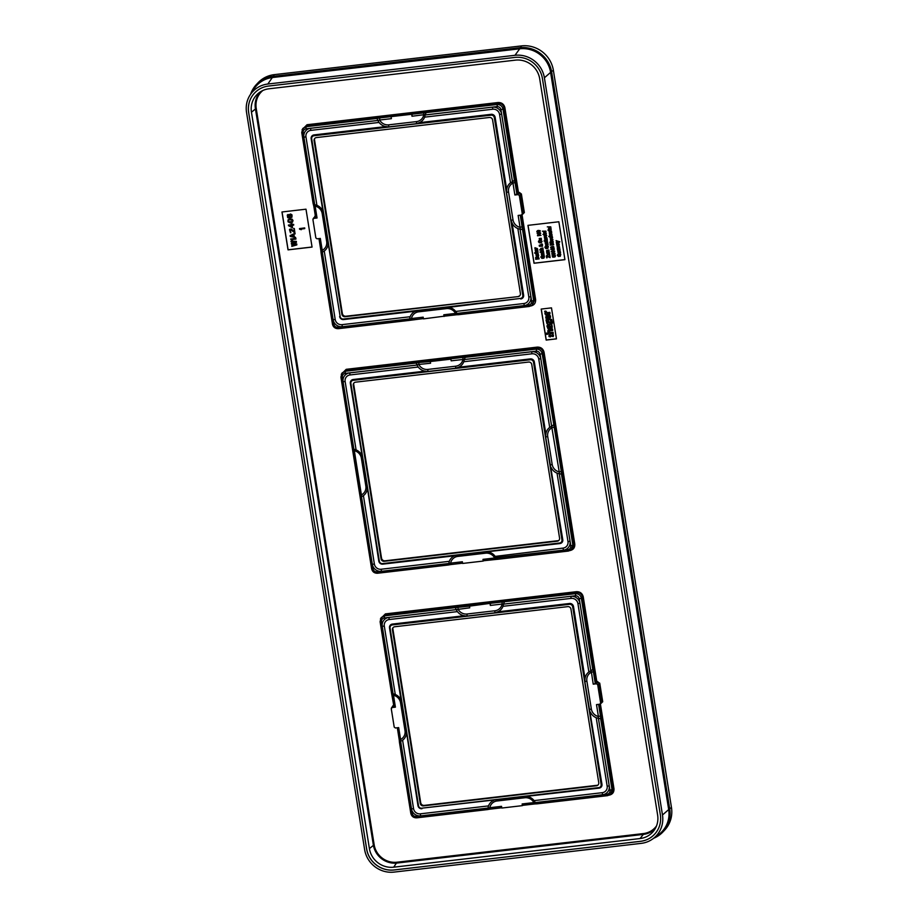 <?xml version="1.0" encoding="UTF-8"?>
<svg xmlns="http://www.w3.org/2000/svg" width="918" height="918" viewBox="0 0 918 918"><rect width="100%" height="100%" fill="white"/><g stroke="black" fill="none" stroke-linecap="round" stroke-linejoin="round"><path stroke-width="1.38" d="M246.54 112.409A26.197 25.061 43.3 0 1 250.155 94.91A26.197 25.061 43.3 0 1 267.815 84.031L514.975 55.298A26.197 25.061 43.3 0 1 544.397 77.789L662.475 814.989A26.197 25.061 43.3 0 1 652.928 838.788A26.197 25.061 43.3 0 1 641.2 843.367L394.04 872.1A26.197 25.061 43.3 0 1 364.63 849.609L246.54 112.409M248.663 112.581L366.615 848.966A24.488 23.42 43.3 0 0 394.109 869.989L640.466 841.347A24.488 23.42 43.3 0 0 654.477 834.382A24.488 23.42 43.3 0 0 660.352 814.828L542.4 78.432A24.488 23.42 -136.7 0 0 514.906 57.421L268.549 86.051A24.488 23.42 -136.7 0 0 254.55 93.028A24.488 23.42 -136.7 0 0 248.663 112.581L366.661 848.932A24.488 23.42 43.3 0 0 394.143 869.954L640.5 841.313A24.488 23.42 43.3 0 0 654.488 834.359M250.155 94.91L254.022 88.931A27.494 26.312 43.3 0 1 272.566 77.514L519.726 48.792A27.494 26.312 43.3 0 1 550.605 72.396L668.683 809.596A27.494 26.312 43.3 0 1 658.676 834.577L652.928 838.788M392.95 627.763A3.179 3.041 -136.7 0 0 392.893 629.037L420.696 802.653A3.179 3.041 -136.7 0 0 424.265 805.384L597.274 785.28A3.179 3.041 -136.7 0 0 597.882 785.142M598.754 782.698L570.939 609.07A2.834 2.72 -136.7 0 0 567.76 606.637L394.74 626.753A2.834 2.72 -136.7 0 0 392.434 629.828L420.249 803.445A2.834 2.72 -136.7 0 0 423.439 805.878L596.448 785.774A2.834 2.72 -136.7 0 0 598.754 782.698M421.706 808.184L598.834 787.598A2.834 2.72 -136.7 0 0 601.141 784.523L572.671 606.764A2.834 2.72 -136.7 0 0 569.481 604.331L392.353 624.917A2.834 2.72 -136.7 0 0 390.047 627.992L418.516 805.752A2.834 2.72 -136.7 0 0 421.706 808.184L599.087 788.137A3.546 3.397 -136.7 0 0 601.967 784.293L584.846 681.649L585.041 678.62A10.523 10.075 43.3 0 1 588.874 671.987L577.915 603.574A6.036 5.772 -136.7 0 0 571.145 598.387L502.961 606.316A10.523 10.075 43.3 0 1 497.682 611.847L494.825 612.834L467.021 616.058L464.221 615.737A10.523 10.075 43.3 0 1 457.394 611.617L389.209 619.535A6.036 5.772 -136.7 0 0 384.309 626.076L395.268 694.49A10.523 10.075 43.3 0 1 401.051 700.009L401.327 700.618M526.358 796.342L527.253 796.491A10.523 10.075 43.3 0 1 534.081 800.611L534.379 800.978M501.779 807.737L490.384 809.091L489.822 807.702L487.951 808.471L487.676 809.561L416.726 817.835L416.175 816.446C414.064 816.492 412.733 815.471 412.193 813.405L400.65 741.354A10.523 10.075 43.3 0 1 400.65 741.354L411.494 808.896L413.559 808.655A6.036 5.772 -136.7 0 0 420.329 813.83L488.514 805.901A10.523 10.075 43.3 0 1 493.792 800.381M411.494 808.896A8.159 7.803 43.3 0 0 420.662 815.895L487.963 808.07A10.523 10.075 43.3 0 0 487.963 808.104L487.951 808.471M487.963 808.07L488.514 805.901M490.453 809.056L487.676 809.561M524.316 796.388L524.832 797.765A8.905 8.514 -136.7 0 1 533.874 802.584L536.835 803.847L534.425 803.973L533.874 802.584L522.147 803.95L522.422 805.637L522.147 803.95M524.832 797.765L497.028 801.001A8.905 8.514 -136.7 0 0 489.822 807.702L501.549 806.337L501.825 808.035L522.422 805.637M522.709 805.338L607.578 795.631M535.458 802.952L535.297 802.596A10.523 10.075 43.3 0 0 535.286 802.573L602.598 794.747L602.265 792.682A6.036 5.772 -136.7 0 0 607.165 786.152L596.207 717.727A10.523 10.075 43.3 0 1 590.423 712.207M602.265 792.682L534.081 800.611L535.137 802.217M585.041 678.62L573.498 606.534A3.546 3.397 -136.7 0 0 569.516 603.493L497.682 611.847M464.221 615.737L392.388 624.079A3.546 3.397 -136.7 0 0 389.507 627.923L406.433 733.597A10.523 10.075 43.3 0 1 402.6 740.229L413.559 808.655M406.548 732.61L417.977 805.683A3.546 3.397 -136.7 0 0 421.959 808.724M457.394 611.617L456.189 609.644A10.523 10.075 43.3 0 1 456.177 609.621L469.752 607.819L469.477 606.132L490.419 603.333L490.35 605.432L490.074 603.734M456.189 609.644L388.876 617.47L389.209 619.535M392.135 695.11L393.501 695.282L393.042 693.859A10.523 10.075 43.3 0 1 393.076 693.859L382.255 626.317A8.159 7.803 43.3 0 1 388.876 617.47M588.874 671.987L590.802 670.874A10.523 10.075 43.3 0 1 590.825 670.863L592.741 669.383L593.384 671.724L591.318 672.286A8.905 8.514 -136.7 0 0 586.889 681.099L584.846 681.649M590.802 670.874L579.981 603.333L577.915 603.574M490.419 603.333L502.146 601.979L502.077 604.067L503.512 604.113A10.523 10.075 43.3 0 1 503.512 604.147L570.812 596.321A8.159 7.803 43.3 0 1 579.981 603.333M598.616 704.37L600.464 715.914L598.398 716.488L598.433 718.369A10.523 10.075 43.3 0 1 598.398 718.358L609.219 785.911A8.159 7.803 43.3 0 1 602.598 794.747M598.398 718.358L596.207 717.727M598.823 718.404L600.647 718.714L612.042 789.847L610.47 794.38L607.647 795.642L607.096 794.254L535.297 802.596M600.464 715.914L600.647 718.714M600.613 703.739L602.713 701.731L599.741 683.153L596.838 681.741L595.277 683.566L593.223 684.162L596.505 683.784L597.721 682.476L596.126 682.659L582.425 597.09C581.622 593.992 579.637 592.477 576.447 592.523L385.353 614.739L381.131 617.711L384.447 615.875L384.378 617.963L456.177 609.621M591.192 670.725L593.223 684.162M395.394 727.985L398.676 727.607L400.581 739.483A8.905 8.514 -136.7 0 0 405.01 730.671L400.546 702.763A8.905 8.514 -136.7 0 0 393.501 695.282L395.406 707.158L392.124 707.537L391.263 708.696L394.201 727.079L395.394 727.985M393.73 705.345L391.263 708.696M586.889 681.099L591.353 709.006A8.905 8.514 -136.7 0 0 598.398 716.488L596.493 704.611L599.775 704.232L600.636 703.085L597.698 684.69L596.505 683.784M599.775 704.232L601.887 701.96L598.915 683.382L597.744 681.638M395.406 707.158L394.029 706.963L392.147 695.247M392.663 693.801L391.516 692.998L394.029 706.963M399.422 742.1L399.215 739.311L400.581 739.483L399.422 742.1L400.305 741.48L399.422 742.1L410.794 813.314L412.193 813.405M393.856 706.171L392.284 707.399M393.179 705.414L391.929 707.319M296.709 244.039L296.847 244.899L291.832 246.357L291.729 245.714L295.573 244.613L291.488 244.211L291.35 243.35L295.16 242.031L291.109 241.836L291.006 241.193L296.296 241.457L296.434 242.318L292.406 243.66L296.778 243.97L296.847 244.899M295.814 238.439L295.917 239.093L291.649 239.587L292.509 240.137L291.637 240.241L290.662 239.036L295.883 238.37L295.917 239.093M290.111 235.593L294.988 233.275L293.84 234.503L294.185 236.66L295.676 237.578L290.249 236.454L290.111 235.593L295.057 233.195L295.091 233.918M290.616 235.972L293.737 236.603L293.427 234.664L290.616 235.972M294.299 232.472L290.604 229.615L289.927 230.246L290.432 232.713L289.491 229.638L290.96 229.03L294.162 231.611L294.23 228.536L294.299 232.472M288.527 225.69L288.424 225.048L291.385 224.703L291.213 223.625L292.039 224.623L293.576 224.451L293.68 225.094L292.142 225.266L292.555 227.859L288.527 225.69M291.775 227.182L291.488 225.346L289.399 225.587L291.775 227.182M290.191 222.867L288.011 221.8L288.045 219.93L289.572 218.989L291.947 219.15L292.704 221.812L290.191 222.867M290.214 222.317L292.211 221.536L292.211 220.113L289.124 219.7L288.378 220.561L288.814 221.927L292.222 221.513M289.399 214.41L291.534 214.491L291.958 217.176L289.549 218.117L287.69 217.669L287.277 215.087L287.977 214.571L288.08 217.302L289.675 217.555L288.872 215.34L290.524 213.986L292.016 214.915L291.958 217.176M289.79 214.801L289.663 216.786L290.536 217.348L291.637 216.556L290.432 214.617L289.572 216.396L290.26 217.199L291.488 216.877M304.627 227.985L304.73 228.628L300.461 229.133L301.334 229.684L299.578 229.236L299.475 228.582L304.696 227.916L304.73 228.628M609.07 795.172C612.547 794.426 614.176 792.245 613.958 788.631L600.395 703.922M596.838 681.741L583.251 596.872C582.345 593.361 580.084 591.628 576.47 591.685L385.388 613.901L380.442 618.87M569.883 550.582C573.371 549.836 575.001 547.656 574.783 544.053L544.064 352.282C543.169 348.771 540.909 347.05 537.294 347.107L346.201 369.323L341.266 374.28M522.262 214.56L524.362 212.563L523.535 212.792L520.563 194.214L519.359 193.296L517.775 193.48L514.872 194.995L518.142 194.616L519.347 195.523L522.285 213.905L521.424 215.064L522.675 213.951M524.362 212.563L521.39 193.985L519.393 192.459L518.142 194.616M519.393 192.459L518.486 192.573L504.889 107.693C503.993 104.193 501.733 102.46 498.118 102.518L307.025 124.733L302.091 129.69M315.379 216.178L313.577 218.151M530.707 305.992C534.196 305.246 535.825 303.078 535.607 299.463L522.044 214.755M527.953 225.358L534.024 263.248L564.926 259.656L558.855 221.766L527.953 225.358M541.195 309.068L546.164 340.073L556.457 338.868L551.489 307.874L541.195 309.068M281.964 211.978L288.034 249.868L312.063 247.08L305.992 209.189L281.964 211.978M400.305 741.48L402.6 740.229M394.729 694.272L393.547 693.928M391.516 692.998L380.098 621.715L381.131 617.711L380.098 621.715L381.498 621.807C381.36 619.696 382.324 618.411 384.378 617.963M456.039 609.254L455.328 607.636L469.477 606.132M502.146 601.979L575.379 593.682C578.547 593.625 580.532 595.139 581.346 598.249L583.251 596.872M458.105 607.096L458.025 609.185A8.905 8.514 -136.7 0 0 467.067 614.004L494.871 610.768A8.905 8.514 -136.7 0 0 502.077 604.067L490.35 605.432M503.512 604.147L502.961 606.316M503.546 603.734L504.498 601.921M599.741 683.153L597.698 684.69M602.713 701.731L601.026 703.119M536.651 803.893L607.647 795.642L611.572 793.393L613.132 788.86L599.58 704.255M544.064 352.282L543.249 352.512C542.446 349.414 540.461 347.888 537.271 347.945L346.178 370.161L341.955 373.121L345.271 371.285L346.201 369.323M418.218 367.028L350.033 374.957A6.036 5.772 -136.7 0 0 345.134 381.486L356.092 449.912A10.523 10.075 43.3 0 1 361.876 455.431L367.257 489.007A10.523 10.075 43.3 0 1 363.425 495.651L374.383 564.065A6.036 5.772 -136.7 0 0 381.154 569.24L449.338 561.323A10.523 10.075 43.3 0 1 454.617 555.792L488.078 551.902A10.523 10.075 43.3 0 1 494.905 556.021L496.11 557.983A10.523 10.075 43.3 0 1 496.122 558.018L567.921 549.675L568.471 551.052L572.396 548.803L573.957 544.271L543.249 352.512L542.171 353.659L554.208 427.134L552.143 427.708A8.905 8.514 -136.7 0 0 547.713 436.52L545.671 437.06L545.866 434.042A10.523 10.075 43.3 0 1 549.698 427.409L538.74 358.984A6.036 5.772 -136.7 0 0 531.97 353.809L463.785 361.726A10.523 10.075 43.3 0 1 458.507 367.257L455.649 368.244L427.845 371.48L425.045 371.147A10.523 10.075 43.3 0 1 418.218 367.028L417.013 365.066A10.523 10.075 43.3 0 1 417.001 365.031L416.152 363.046L418.929 362.507L418.849 364.595A8.905 8.514 -136.7 0 0 427.891 369.415L455.695 366.19A8.905 8.514 -136.7 0 0 462.901 359.477L464.37 359.145L465.323 357.331L536.192 349.092C539.371 349.035 541.356 350.561 542.171 353.659L540.105 354.233L551.649 426.273A10.523 10.075 43.3 0 0 551.626 426.285L540.805 358.743L538.74 358.984M462.603 563.159L451.208 564.513L450.646 563.124L462.374 561.759L462.649 563.445L483.247 561.059L482.971 559.36L483.247 561.059M495.181 559.372L483.534 560.749L497.659 559.269L495.25 559.383L494.699 557.995L482.971 559.36M451.277 564.478L448.5 564.983L448.787 563.514A10.523 10.075 43.3 0 1 448.787 563.491L449.338 561.323M450.899 359.156L451.174 360.843L450.899 359.156L430.301 361.543L430.576 363.241L416.864 364.664M451.243 358.754L462.97 357.389L462.901 359.477L451.174 360.843M418.929 362.507L430.301 361.543M462.97 357.389L465.323 357.331M545.866 434.042L534.322 361.956A3.546 3.397 -136.7 0 0 530.34 358.904L458.507 367.257M425.045 371.147L353.212 379.501A3.546 3.397 -136.7 0 0 350.332 383.345L362.151 456.039M487.183 551.764L559.911 543.548A3.546 3.397 -136.7 0 0 562.791 539.704L545.671 437.06M495.204 556.388L563.09 548.092A6.036 5.772 -136.7 0 0 567.99 541.563L557.031 473.137A10.523 10.075 43.3 0 1 551.248 467.629M367.372 488.02L378.801 561.093A3.546 3.397 -136.7 0 0 382.783 564.145L454.617 555.792M417.013 365.066L349.701 372.892L350.033 374.957M352.96 450.531L354.325 450.704L353.866 449.269A10.523 10.075 43.3 0 1 353.889 449.269L343.08 381.727A8.159 7.803 43.3 0 1 349.701 372.892M363.425 495.651L361.497 496.764A10.523 10.075 43.3 0 1 361.474 496.776L360.246 497.522L360.028 494.733L361.405 494.894L354.325 450.704A8.905 8.514 -136.7 0 1 361.371 458.174L362.736 458.231M361.497 496.764L372.318 564.306L374.383 564.065M448.787 563.491L381.486 571.317A8.159 7.803 43.3 0 1 372.318 564.306M464.37 359.145L464.336 359.535A10.523 10.075 43.3 0 1 464.336 359.558L531.637 351.743A8.159 7.803 43.3 0 1 540.805 358.743M495.961 557.639L563.423 550.169A8.159 7.803 43.3 0 0 570.044 541.322L559.223 473.78A10.523 10.075 43.3 0 1 559.223 473.78L561.472 474.136L561.288 471.336L559.223 471.898L559.647 473.814M551.649 426.273L559.223 471.898A8.905 8.514 -136.7 0 1 552.177 464.428L550.146 464.967M549.698 427.409L551.626 426.285M552.016 426.147L553.565 424.793M567.921 549.675C569.963 549.228 570.927 547.943 570.801 545.831L559.257 473.78L557.031 473.137M497.476 559.314L568.471 551.052L571.294 549.79L572.866 545.258L574.783 544.053M568.403 551.041L497.659 559.269L496.122 558.018M496.282 558.362L494.699 557.995A8.905 8.514 -136.7 0 0 485.656 553.187L457.841 556.411A8.905 8.514 -136.7 0 0 450.646 563.124L448.776 563.893L448.5 564.983L448.776 563.893M360.246 497.522L361.13 496.89L360.246 497.522L371.618 568.724L340.922 377.126L341.955 373.121L340.922 377.126L342.322 377.229C342.184 375.106 343.148 373.833 345.202 373.385L417.001 365.031M353.487 449.223L352.351 448.179L340.98 377.195M355.553 449.682L354.371 449.35M361.13 496.89L361.405 494.894A8.905 8.514 -136.7 0 0 365.834 486.081L367.211 486.138M350.871 383.414L379.341 561.162A2.834 2.72 -136.7 0 0 382.531 563.606L559.659 543.008A2.834 2.72 -136.7 0 0 561.965 539.945L533.496 362.185A2.834 2.72 -136.7 0 0 530.306 359.753L353.178 380.339A2.834 2.72 -136.7 0 0 350.871 383.414L350.332 383.345M464.336 359.558L463.785 361.726M528.584 362.059L355.564 382.163A2.834 2.72 -136.7 0 0 353.258 385.239L381.073 558.855A2.834 2.72 -136.7 0 0 384.263 561.3L557.272 541.184A2.834 2.72 -136.7 0 0 559.578 538.109L531.763 364.492A2.834 2.72 -136.7 0 0 528.584 362.059M353.774 383.173A3.179 3.041 -136.7 0 0 353.717 384.458L381.521 558.075A3.179 3.041 -136.7 0 0 385.09 560.806L558.098 540.691A3.179 3.041 -136.7 0 0 558.706 540.564M520.265 215.202L533.691 300.679L532.119 305.212L534.781 299.693L521.229 215.087M444.392 316.159L423.473 318.867L423.198 317.169L411.471 318.535L409.6 319.303L409.325 320.393L338.375 328.667L337.824 327.278C335.701 327.324 334.381 326.303 333.831 324.238L322.298 252.186A10.523 10.075 -136.7 0 0 322.321 252.175L324.249 251.062A10.523 10.075 -136.7 0 0 328.082 244.429L322.7 210.842A10.523 10.075 -136.7 0 0 316.917 205.322L305.958 136.908A6.036 5.772 43.3 0 1 310.858 130.367L379.042 122.45A10.523 10.075 -136.7 0 0 385.858 126.569L314.036 134.912L314.002 135.749L491.13 115.163A2.834 2.72 43.3 0 1 494.32 117.596L522.79 295.355A2.834 2.72 43.3 0 1 520.483 298.43L343.355 319.016A2.834 2.72 43.3 0 1 340.165 316.584L311.695 138.825A2.834 2.72 43.3 0 1 314.002 135.749M423.428 318.569L409.325 320.393L409.6 319.303L409.325 320.393M412.102 319.889L411.471 318.535A8.905 8.514 43.3 0 1 418.665 311.833L446.481 308.597A8.905 8.514 43.3 0 1 455.523 313.417L458.484 314.679L456.074 314.805L455.523 313.417L443.796 314.782L444.071 316.469M322.298 252.186L321.07 252.932L321.954 252.301L321.07 252.932L320.852 250.144L322.229 250.316L320.325 238.439L317.043 238.818L315.849 237.911L312.912 219.517L313.772 218.369L312.912 219.517M321.954 252.301L322.229 250.316A8.905 8.514 43.3 0 0 326.659 241.503L328.036 241.549M328.196 243.442L340.165 316.584M313.772 205.942L315.643 217.864L317.043 217.991L313.772 218.369L314.794 217.084L313.933 218.232M522.112 226.746L520.047 227.32L518.142 215.443L521.424 215.064M314.828 216.246L314.794 217.084L315.505 216.992M313.176 203.601L313.749 206.022L315.149 206.114L313.176 203.601L301.804 132.605M315.195 204.76L314.713 204.691A10.523 10.075 -136.7 0 0 314.69 204.68L314.312 204.634M377.688 120.086L376.977 118.468L379.754 117.929L379.673 120.017L377.814 120.453A10.523 10.075 -136.7 0 0 377.837 120.476L310.525 128.302A8.159 7.803 -136.7 0 0 303.904 137.149L314.713 204.691L316.377 205.104M314.036 134.912A3.546 3.397 43.3 0 0 311.156 138.756L322.975 211.45M313.164 203.83L301.747 132.548L302.779 128.531L306.096 126.707L306.027 128.795L377.814 120.453M376.977 118.468L306.096 126.707L307.002 125.571L302.779 128.531L301.747 132.548L303.147 132.64C303.009 130.528 303.973 129.243 306.027 128.795M379.754 117.929L497.017 104.514C500.184 104.457 502.18 105.972 502.995 109.081L500.93 109.644L512.474 181.695A10.523 10.075 -136.7 0 0 512.451 181.707L501.63 114.165A8.159 7.803 -136.7 0 0 492.461 107.154L492.794 109.219A6.036 5.772 43.3 0 1 499.564 114.394L510.523 182.82A10.523 10.075 -136.7 0 0 506.69 189.452L495.146 117.366L494.32 117.596M412.067 114.165L411.998 116.253L425.195 114.555L426.147 112.753M411.723 114.566L411.998 116.253M423.795 112.811L423.726 114.899A8.905 8.514 43.3 0 1 416.52 121.601L416.474 123.655L388.67 126.891L385.858 126.569M416.474 123.655L419.331 122.668A10.523 10.075 -136.7 0 0 424.609 117.148L425.149 114.98A10.523 10.075 -136.7 0 0 425.16 114.945L425.195 114.555M514.39 180.203L515.032 182.556L512.967 183.118L512.841 181.557L514.39 180.203L502.995 109.081L504.074 107.922C503.271 104.824 501.285 103.309 498.095 103.355L307.002 125.571L307.025 124.733M518.486 192.573L517.775 193.48L504.074 107.922L504.889 107.693M520.472 229.225L520.047 227.32A8.905 8.514 43.3 0 1 513.001 219.838L510.97 220.377L512.072 223.04A10.523 10.075 -136.7 0 0 517.855 228.559L520.047 229.19A10.523 10.075 -136.7 0 0 520.081 229.202L522.296 229.546M424.609 117.148L492.794 109.219M419.331 122.668L491.164 114.325A3.546 3.397 43.3 0 1 495.146 117.366M339.626 316.515A3.546 3.397 43.3 0 0 343.607 319.556L415.441 311.213A10.523 10.075 -136.7 0 0 410.162 316.733L341.978 324.662A6.036 5.772 43.3 0 1 335.208 319.487L324.249 251.062M517.855 228.559L528.814 296.973A6.036 5.772 43.3 0 1 523.914 303.514L455.73 311.431A10.523 10.075 -136.7 0 0 448.902 307.323L520.483 298.43M512.072 223.04L523.616 295.126A3.546 3.397 43.3 0 1 520.736 298.97M409.6 319.303L409.612 318.936A10.523 10.075 -136.7 0 1 409.612 318.902L342.311 326.728A8.159 7.803 -136.7 0 1 333.142 319.716L322.321 252.175M457.095 313.784L456.946 313.428A10.523 10.075 -136.7 0 0 456.934 313.405L524.247 305.579A8.159 7.803 -136.7 0 0 530.868 296.732L528.814 296.973M520.047 229.19L530.868 296.732M425.149 114.98L492.461 107.154M379.042 122.45L377.837 120.476M510.523 182.82L512.841 181.557M409.612 318.902L410.162 316.733M456.785 313.049L456.028 311.81M415.441 311.213L448.007 307.174M423.428 318.603L338.375 328.667C335.208 328.724 333.234 327.221 332.442 324.134L333.831 324.238M456.005 314.782L444.358 316.171L443.796 314.782M416.52 121.601L388.716 124.837A8.905 8.514 43.3 0 1 379.673 120.017L391.401 118.651L391.125 116.965M444.358 316.171L529.227 306.451M458.3 314.725L529.296 306.474L532.119 305.212L529.296 306.474L528.745 305.086L456.946 313.428M510.97 220.377L506.495 192.47L506.69 189.452M521.39 193.985L519.347 195.523M518.096 296.606L345.088 316.71A2.834 2.72 43.3 0 1 341.898 314.277L314.082 140.661A2.834 2.72 43.3 0 1 316.389 137.585L489.397 117.47A2.834 2.72 43.3 0 1 492.587 119.902L520.403 293.531A2.834 2.72 43.3 0 1 518.096 296.606L345.914 316.217A3.179 3.041 43.3 0 1 342.345 313.486L314.53 139.869A3.179 3.041 43.3 0 1 314.599 138.584M519.531 295.975A3.179 3.041 43.3 0 1 518.922 296.112M528.045 225.346L534.104 263.179L564.914 259.599M550.123 257.625L549.836 255.319L549.653 257.235L546.336 255.835L546.658 257.855L546.818 256.237L550.123 257.625L549.354 255.433M549.63 257.12L546.336 255.835M547.071 257.809L546.91 256.294M549.492 253.701L547.025 253.597L549.274 254.32L547.22 255.342L549.653 254.343L549.446 253.391L546.956 253.678M549.308 254.493L547.162 254.986M549.297 255.043L549.193 253.666M549.354 252.84L547.036 252.232L549.102 251.28L546.841 251.027L548.907 250.063L546.6 250.511L546.669 252.209L546.864 253.127L549.423 252.771L547.197 251.888M549.159 251.624L547.151 251.302L547.094 250.603M548.964 250.407L546.6 250.499M547.082 247.24L547.587 246.334L547.862 247.906L545.567 247.963L545.774 246.219L544.936 247.481L545.946 248.617L547.885 248.399L548.253 246.46L546.485 246.093L546.68 247.286L547.036 246.403M547.931 247.826L546.153 248.193L545.602 246.69M545.935 246.54L544.971 246.931M547.885 248.399L548.321 246.391L546.485 246.093M547.943 244.05L545.487 243.947L547.736 244.67L545.671 245.691L548.103 244.693L547.897 243.74L545.407 244.027M547.771 244.842L545.625 245.335M547.748 245.393L547.656 244.016M547.805 243.19L545.74 242.937L545.694 242.145L547.598 241.882L546.015 241.709L545.131 242.214L545.326 243.477L547.885 243.121L545.808 242.857L545.762 242.077M547.598 241.882L545.131 242.214M547.208 240.906L547.392 240.103L544.041 240.964L545.326 241.423L547.208 240.906L546.956 240.275M547.013 240.527L544.844 240.516M544.89 240.803L544.041 240.964M546.784 239.449L546.176 239.724L545.935 238.198L544.604 239.357L546.99 239.782L546.256 238.232L546.715 239.529L546.107 239.793L545.866 238.267L544.604 239.357M546.084 240.16L547.277 238.967L546.256 238.232M546.933 237.705L544.42 236.798L544.443 237.992L546.933 237.705L544.351 236.878M545.992 236.614L546.738 235.593L546.072 236.534L546.738 235.593L545.797 234.836L544.799 236.351L544.259 235.295L544.351 236.534L545.223 236.569L545.843 235.26L545.992 236.614L546.658 235.662L545.223 235.249M545.074 236.144L544.707 235.042L544.087 235.582M545.395 236.408L545.912 235.192M546.153 234.331L546.336 233.528L542.986 234.388L544.271 234.847L546.153 234.331L545.9 233.688M545.958 233.941L543.789 233.941M543.835 234.216L542.986 234.388M545.59 233.516L545.946 231.554L543.582 232.231L543.835 233.367L544.466 233.585L544.443 232.197L545.59 233.516L545.774 231.944M546.003 231.921L543.582 232.231M544.466 233.585L544.064 232.265M545.877 231.141L542.389 231.187M552.475 255.984L552.544 257.051L554.002 257.166L555.241 256.742L554.851 255.296L553.428 255.594L553.784 256.845L552.349 256.351L552.728 255.468L552.143 255.812M555.241 256.742L555.379 255.502L553.451 255.571M554.277 255.17L553.439 255.583L554.277 255.17M553.864 256.765L552.533 255.927M552.131 253.793L552.188 254.86L553.657 254.974L554.897 254.55L554.495 253.104L553.084 253.402L553.439 254.653L552.005 254.16L552.372 253.276L551.787 253.609M554.897 254.55L555.034 253.299L553.084 253.402M553.508 254.573L552.188 253.735M554.724 251.463L553.864 250.752L551.282 251.807L554.105 252.783L553.91 251.555L554.679 251.119L553.405 250.878M553.451 251.188L551.236 251.521M554.105 252.783L553.99 251.555M554.38 249.271L553.508 248.56L550.938 249.604L553.749 250.591L553.554 249.363L554.323 248.927L553.049 248.675M553.106 248.996L550.892 249.317M553.749 250.591L553.634 249.352M553.657 244.762L552.957 242.731L550.398 243.155L550.226 245.163L553.657 244.762L552.888 242.811L550.077 243.58M553.244 242.18L549.756 242.226M553.095 241.285L550.559 241.227M552.464 239.965L551.856 240.229L551.615 238.703L550.284 239.873L552.659 240.298L551.936 238.737L552.384 240.034L551.787 240.309L551.546 238.783L550.284 239.873M551.752 240.677L552.946 239.472L551.936 238.737M551.89 238.439L552.625 237.418L551.959 238.359L552.625 237.418L551.684 236.66L550.685 238.175L550.146 237.119L550.249 238.359L551.11 238.393L551.729 237.085L551.89 238.439L552.544 237.487L551.11 237.073M550.961 237.969L550.593 236.867L549.974 237.406M551.282 238.232L551.798 237.016M552.292 236.236L550.926 235.8L552.016 234.538L550.593 235.582L549.549 234.905L550.766 236.064L548.861 236.637L552.292 236.236L551.007 235.731M552.085 234.962L550.662 235.513L549.549 234.905M550.674 236.006L548.803 236.293M551.752 232.862L549.331 233.172L549.572 234.308L550.203 234.538L550.18 233.149L551.339 234.469L551.695 232.506L549.331 233.172M550.203 234.538L549.802 233.218M551.339 234.469L551.523 232.897M550.903 232.3L551.638 231.279L550.972 232.22L551.638 231.279L550.708 230.521L549.71 232.036L549.171 230.98L549.262 232.22L550.123 232.254L550.743 230.946L550.903 232.3L551.569 231.347L550.123 230.923M549.974 231.829L549.607 230.728L548.987 231.267M550.295 232.093L550.811 230.866M550.857 229.626L548.769 229.546L547.885 230.074L548.849 230.567L551.248 229.534L548.7 229.615M548.746 229.902L547.885 230.074M550.628 228.559L550.031 228.823L549.779 227.297L548.459 228.456L550.834 228.892L550.1 227.331L550.559 228.628L549.962 228.903L549.71 227.366L548.459 228.456M549.928 229.27L551.121 228.066L550.1 227.331M559.532 255.089L560.037 254.183L560.301 255.755L558.006 255.812L558.224 254.068L557.387 255.33L558.396 256.466L560.324 256.248L560.703 254.309L558.936 253.93L559.131 255.135L559.487 254.24M560.37 255.674L558.603 256.042L558.052 254.538M558.385 254.389L557.41 254.779M560.324 256.248L560.772 254.229L558.936 253.93M560.106 252.783L559.51 253.058L559.257 251.532L557.926 252.691L560.313 253.116L559.578 251.566L560.037 252.863L559.429 253.127L559.188 251.601L557.926 252.691M559.406 253.494L560.6 252.301L559.578 251.566M560.255 251.039L557.742 250.132L557.765 251.325L560.255 251.039L557.674 250.212M560.049 249.719L557.731 249.122L559.854 248.514L557.536 247.906L559.601 246.953L557.283 247.39L557.352 249.088L557.559 250.017L560.118 249.65L557.892 248.767M559.854 248.514L557.846 248.181L557.788 247.481M559.659 247.298L557.352 247.321M559.291 245.037L556.882 245.347L557.123 246.483L557.754 246.713L557.731 245.324L558.89 246.632L559.234 244.67L556.882 245.347M557.754 246.713L557.352 245.393M558.89 246.632L559.073 245.072M559.165 244.245L556.847 243.603L558.901 242.582L556.618 243.029L556.687 244.532L559.234 244.165L557.169 243.913L557.123 243.121M558.959 242.926L556.492 243.27M559.773 241.95L556.136 240.585L558.224 241.354L556.365 242.536L559.796 241.721L556.056 240.654M558.293 241.273L556.297 242.157M553.979 247.814L553.634 246.552L552.292 246.472L550.869 246.988L551.167 248.308L553.829 247.975L553.565 246.621L550.605 247.665M550.777 226.815L547.289 226.872M543.054 256.994L543.559 256.099L543.823 257.671L541.528 257.728L541.815 255.904L540.909 257.247L541.918 258.383L543.846 258.165L544.294 256.145L542.527 255.778L542.653 257.051L543.008 256.156M543.904 257.591L542.125 257.958L541.574 256.455M541.815 255.904L540.931 256.696M544.133 255.147L541.815 254.538L543.881 253.586L541.62 253.334L543.686 252.37L541.368 252.817L541.436 254.516L541.643 255.433L544.202 255.078L541.976 254.194M543.938 253.93L541.93 253.609L541.872 252.909M543.743 252.714L541.379 252.806M543.605 251.865L543.146 250.316L542.125 250.166L540.174 252.266L543.605 251.865L543.077 250.396L540.989 250.798M541.241 251.727L540.117 251.922M543.249 249.673L540.931 249.03L542.986 247.998L540.679 248.468L541 249.581L539.818 250.063L543.249 249.673L541.092 248.629M543.043 248.353L540.679 248.468M540.897 249.524L539.761 249.719M542.446 246.253L542.171 244.05L540.931 244.383L540.633 245.508L539.21 245.324L539.382 246.276L542.446 246.253L542.481 244.314L540.863 244.452M541.322 244.899L539.314 245.209M541.677 241.377L539.623 242.421L538.889 241.675L539.325 240.482L538.43 241.79L539.405 242.857L541.368 242.627L541.987 241.4L540.645 240.344L541.356 242.157L539.543 242.501L538.82 241.744L539.245 240.55L538.579 241.055M541.368 242.627L542.056 241.331L540.645 240.344M540.45 240.08L541.379 239.69L541.161 238.313L539.21 238.542L539.44 239.919L540.45 240.08L541.448 239.609L540.518 240L541.448 239.609L541.23 238.244L539.302 238.462M540.966 235.375L539.096 234.744L540.587 233.034L538.751 234.515L537.168 233.493L539.176 235.203L537.535 235.777L540.966 235.375L539.176 234.675M540.668 233.528L538.82 234.434L537.168 233.493M539.084 235.146L537.466 235.398M538.981 231.554L539.486 230.647L539.75 232.22L537.455 232.277L537.661 230.533L536.835 231.806L537.845 232.942L539.773 232.713L540.151 230.785L538.384 230.407L538.579 231.6L538.923 230.716M539.818 232.151L538.051 232.506L537.5 231.003M537.833 230.854L536.858 231.244M539.773 232.713L540.22 230.705L538.384 230.407M539.141 258.899L538.441 256.868L535.882 257.292L535.699 259.301L539.141 258.899L538.373 256.948L535.55 257.717M538.223 255.858L537.615 256.122L537.374 254.596L536.043 255.755L538.43 256.179L537.696 254.63L538.155 255.927L537.546 256.191L537.305 254.665L536.043 255.755M537.512 256.558L538.705 255.365L537.696 254.63M538.373 254.102L535.86 253.196L535.882 254.401L538.373 254.102L535.779 253.276M538.155 252.783L536.789 252.347L537.891 251.096L536.456 252.129L535.412 251.463L536.628 252.611L534.724 253.184L538.155 252.783L536.881 252.278M537.959 251.521L535.412 251.463M536.537 252.553L534.666 252.84M537.34 250.373L536.743 250.637L536.491 249.111L535.16 250.281L537.546 250.706L536.812 249.145L537.271 250.442L536.674 250.717L536.422 249.191L535.16 250.281M536.64 251.084L537.833 249.88L536.812 249.145M537.489 248.629L534.976 247.722L534.999 248.916L537.489 248.629L534.907 247.791M541.276 309.056L546.233 339.993L556.446 338.811M548.379 327.669L548.298 325.959L550.318 328.919L552.016 328.288L551.282 328.862L552.303 327.118L551.741 324.031L548.092 324.731L546.956 326.165L548.046 328.862L549.125 328.919L547.989 326.808L548.367 325.89M552.085 326.257L551.534 325.523M548.092 324.731L547.231 325.259L548.092 324.731M553.187 333.59L552.992 332.385L550.157 332.706L548.907 331.846L549.274 330.905L552.693 330.469L552.498 329.264L549.193 329.642L547.748 331.214L548.539 332.901L546.141 333.177L546.336 334.381L553.256 333.509L553.072 332.305L549.457 332.477L549.343 330.836M552.693 330.469L552.567 329.183L547.954 330.434M548.459 332.844L546.141 333.177M550.479 336.906L550.777 335.414L548.907 335.701L549.044 336.619L550.479 336.906L550.18 335.093L548.907 335.701M553.221 336.585L553.52 335.093L551.649 335.38L551.787 336.298L553.221 336.585L552.934 334.783L551.649 335.38M550.559 323.515L551.041 321.839L550.33 320.485L551.787 321.231L551.615 323.767L552.567 323.044L551.592 319.441L545.992 319.854L546.921 323.572L548.494 324.261L550.387 323.675M550.467 323.606L551.11 321.759L550.398 320.416M551.707 322.321L551.787 321.231M551.672 323.756L552.636 322.964L551.741 323.687L552.636 322.964L551.672 319.372L545.992 319.854M549.343 317.479L548.516 317.858L547.943 314.254L545.935 315.058M546.256 314.771L545.728 318.03L548.31 319.143L550.203 318.179L549.561 318.73L550.651 317.089L549.572 314.576L548.31 314.266L549.412 316.01L548.448 317.938L547.874 314.335L545.969 315.023M549.997 313.623L549.882 312.372L547.139 312.694L545.877 311.122L544.649 311.259L545.636 312.935L544.89 313.015L545.085 314.197L549.997 313.623L549.802 312.453L547.071 312.763L545.808 311.202L544.581 311.34M545.521 312.877L544.89 313.015M282.044 211.966L288.103 249.799L312.051 247.011M292.601 243.603L296.778 243.97M291.006 241.193L296.365 241.377L296.434 242.318M291.35 243.35L295.034 242.019M291.729 245.714L295.435 244.601M290.662 239.036L295.883 238.37M291.798 239.564L292.509 240.137M293.921 234.469L294.253 236.58L295.676 237.578M293.68 228.605L294.299 228.467L294.85 232.415M289.858 229.156L291.396 229.133L294.139 231.462M290.157 229.844L290.891 232.759M292.222 225.266L292.555 227.859M291.213 223.625L291.935 223.476L292.108 224.554L293.645 224.371L293.68 225.094M288.424 225.048L291.373 224.635M288.332 219.574L292.016 219.081L293.026 220.492L292.429 222.167M287.827 215.317L287.873 216.923L289.618 217.497M287.277 215.087L288.045 214.491L288.057 215.11M299.475 228.582L304.696 227.916M300.622 229.11L301.334 229.684M290.754 235.915L293.714 236.511M289.56 225.576L291.752 227.044M288.596 220.159L288.619 221.559L290.283 222.236M551.351 327.187L550.318 327.508L549.549 325.752M549.985 322.402L547.564 322.493L547.897 320.784M547.598 317.915L546.566 317.41L547.22 315.574M545.831 239.736L545.189 238.795M545.866 232.931L544.844 232.082M555.08 256.386L553.944 256.535L553.818 255.755M554.724 254.194L553.588 254.343L553.462 253.552M553.646 252.381L552.166 251.762M553.29 250.178L551.821 249.57M559.154 253.07L558.511 252.129M559.154 246.047L558.133 245.209M553.841 247.217L551.385 247.929L551.248 247.114M551.592 244.555L550.639 244.67L550.662 243.454M553.175 244.372L552.085 244.498L552.131 243.178M551.511 240.252L550.869 239.3M551.615 233.883L550.593 233.034M549.675 228.846L549.033 227.893M543.192 251.257L541.643 251.532L541.505 250.763M540.381 245.714L539.566 245.473M542.274 245.599L540.909 245.806L541.769 245.06L542.125 246.001L540.977 245.737M541.15 239.38L539.715 239.552L539.577 238.691M537.076 258.692L536.123 258.796L536.146 257.591M538.659 258.509L537.558 258.635L537.615 257.315M537.271 256.145L536.628 255.193M536.387 250.66L535.745 249.707M551.087 324.387L547.162 325.328M551.741 324.031L551.018 324.456M551.902 325.546L551.672 324.1M551.213 328.942L552.016 328.288L552.016 326.326M548.941 327.749L548.31 327.749M549.056 328.988L548.861 327.829M549.675 326.349L550.926 326.108L551.27 327.267L550.249 327.577L549.744 326.269M549.916 322.482L547.495 322.574L547.438 321.208L548.436 320.703L549.79 322.643M549.308 317.525L548.516 317.858M548.425 314.185L550.433 315.918L549.492 318.798M547.151 315.643L547.518 317.984L546.485 317.479L547.151 315.643L546.417 316.228M547.862 247.906L546.944 248.239M545.762 239.816L544.948 239.323L545.579 238.669L545.762 239.816M544.776 232.162L545.797 233.011L544.776 232.162M554.438 256.707L553.749 255.824L554.897 255.686L554.506 256.638M554.082 254.516L553.393 253.632L554.541 253.494L554.162 254.447M553.52 251.601L553.657 252.484L551.97 251.784L553.52 251.601M553.175 249.409L553.313 250.293L551.626 249.593L553.175 249.409M552.452 248.032L551.316 247.998L551.179 247.183L553.416 246.931L553.554 247.734L552.521 247.952M551.603 244.624L550.571 244.739L550.593 243.534L551.603 244.624M553.187 244.429L552.016 244.567L552.062 243.247L553.187 244.429M551.431 240.321L550.628 239.827L551.248 239.185L551.431 240.321M550.513 233.115L551.534 233.952L550.513 233.115M549.607 228.915L548.803 228.421L549.423 227.779L549.607 228.915M560.301 255.755L559.395 256.088M559.085 253.15L558.282 252.657L558.901 252.002L559.085 253.15M558.064 245.278L559.085 246.127L558.064 245.278M543.8 255.629L542.458 255.847M543.846 258.165L544.454 256.81L543.731 255.697M543.823 257.671L542.917 258.004M542.297 251.704L541.436 250.832L542.871 250.671L542.366 251.624M538.889 241.675L539.486 240.837M541.597 241.457L541.425 242.088M540.392 239.724L539.509 238.772L540.943 238.611L540.461 239.644M539.75 232.22L538.832 232.552M537.087 258.761L536.043 258.876L536.078 257.671L537.087 258.761M538.671 258.566L537.489 258.704L537.546 257.384L538.671 258.566M537.202 256.214L536.387 255.72L537.019 255.078L537.202 256.214M536.319 250.729L535.515 250.235L536.135 249.593L536.319 250.729M640.064 838.547L393.707 867.189A21.642 20.701 -136.7 0 1 369.403 848.611L251.452 112.214A21.642 20.701 43.3 0 1 258.383 93.303A21.642 20.701 43.3 0 1 269.02 88.782L515.377 60.14A21.642 20.701 43.3 0 1 539.681 78.718L657.632 815.115A21.642 20.701 -136.7 0 1 653.96 830.56A21.642 20.701 -136.7 0 1 640.064 838.547L643.334 834.405L396.978 863.046A21.045 20.139 43.3 0 1 373.339 844.973L255.399 108.588A21.045 20.139 43.3 0 1 260.379 91.846M254.561 93.005A24.488 23.42 -136.7 0 0 248.709 112.535M256.409 84.513L258.107 82.712A28.389 27.161 43.3 0 1 274.344 74.633L521.504 45.9A28.389 27.161 43.3 0 1 553.37 70.261L671.46 807.461A28.389 27.161 43.3 0 1 664.643 830.136L662.945 831.938A28.389 27.161 -136.7 0 0 669.761 809.263L551.672 72.063A28.389 27.161 -136.7 0 0 519.795 47.702L272.646 76.435A28.389 27.161 -136.7 0 0 256.409 84.513A28.389 27.161 -136.7 0 0 250.637 94.152M653.65 838.26A28.389 27.161 -136.7 0 0 662.945 831.938M267.815 84.031L274.344 74.633M662.475 814.989L668.683 809.596M544.397 77.789L550.605 72.396M514.975 55.298L519.726 48.792M392.893 629.037L392.434 629.828M420.249 803.445L420.696 802.653M424.265 805.384L423.439 805.878M596.448 785.774L597.274 785.28M497.028 801.001L496.5 799.612M534.356 803.95L522.767 805.304M393.042 693.859L381.498 621.807M503.512 604.113L575.299 595.771C577.422 595.725 578.742 596.746 579.281 598.823L590.825 670.863M598.433 718.369L609.977 790.409C610.114 792.521 609.15 793.806 607.096 794.254M487.963 808.104L416.175 816.446M601.967 784.293L601.141 784.523M573.498 606.534L572.671 606.764M591.353 709.006L589.322 709.545M593.384 671.724L595.277 683.566M579.281 598.823L581.346 598.249L592.741 669.383M609.977 790.409L613.958 788.631M391.527 692.769L380.155 621.773M399.215 739.311L397.356 727.767M656.496 825.982A20.334 19.462 43.3 0 1 643.369 833.578L397.012 862.209A20.334 19.462 43.3 0 1 374.165 844.755L256.214 108.358A20.334 19.462 43.3 0 1 262.812 90.515M405.01 730.671L406.387 730.717M400.546 702.763L401.912 702.809M455.328 607.636L384.447 615.875L385.388 613.901M576.47 591.685L575.299 595.771M494.871 610.768L494.825 612.834M570.812 596.321L571.145 598.387M467.067 614.004L467.021 616.058M569.516 603.493L569.481 604.331M392.388 624.079L392.353 624.917M382.255 626.317L384.309 626.076M420.662 815.895L420.329 813.83M609.219 785.911L607.165 786.152M537.294 347.107L536.123 351.192C538.235 351.146 539.566 352.156 540.105 354.233M448.5 564.983L377.55 573.245L377 571.868C374.877 571.903 373.557 570.893 373.018 568.816L361.474 496.776M345.202 373.385L345.271 371.285L416.152 363.046M427.891 369.415L427.845 371.48M353.866 449.269L342.322 377.229M448.787 563.514L377 571.868M464.336 359.535L536.123 351.192M554.208 427.134L561.288 471.336M570.801 545.831L572.866 545.258L561.472 474.136M485.656 553.187L485.14 551.798M457.841 556.411L457.325 555.034M462.603 563.182L377.55 573.245C374.395 573.314 372.41 571.811 371.618 568.724L373.018 568.816M360.028 494.733L352.971 450.669M365.834 486.081L361.371 458.174M353.212 379.501L353.178 380.339M530.34 358.904L530.306 359.753M455.695 366.19L455.649 368.244M531.637 351.743L531.97 353.809M343.08 381.727L345.134 381.486M381.486 571.317L381.154 569.24M563.423 550.169L563.09 548.092M570.044 541.322L567.99 541.563M534.322 361.956L533.496 362.185M562.791 539.704L561.965 539.945M547.713 436.52L552.177 464.428M557.272 541.184L558.098 540.691M385.09 560.806L384.263 561.3M381.073 558.855L381.521 558.075M353.717 384.458L353.258 385.239M535.607 299.463L531.625 301.242C531.763 303.353 530.799 304.638 528.745 305.086M321.07 252.932L332.465 324.065L318.971 238.6M320.852 250.144L319.005 238.588M315.677 217.784L313.795 206.08M317.043 217.991L315.149 206.114A8.905 8.514 43.3 0 1 322.195 213.596L326.659 241.503M513.001 219.838L508.538 191.931A8.905 8.514 43.3 0 1 512.967 183.118L514.872 194.995M322.195 213.596L323.561 213.642M314.69 204.68L303.147 132.64M498.118 102.518L496.948 106.603C499.059 106.557 500.39 107.578 500.93 109.644M425.16 114.945L496.948 106.603M515.032 182.556L516.926 194.398M520.081 229.202L531.625 301.242M409.612 318.936L337.824 327.278M310.525 128.302L310.858 130.367M501.63 114.165L499.564 114.394M524.247 305.579L523.914 303.514M342.311 326.728L341.978 324.662M418.665 311.833L418.149 310.445M446.481 308.597L445.964 307.22M491.164 114.325L491.13 115.163M388.716 124.837L388.67 126.891M523.616 295.126L522.79 295.355M508.538 191.931L506.495 192.47M345.088 316.71L345.914 316.217M314.082 140.661L314.53 139.869M342.345 313.486L341.898 314.277M333.142 319.716L335.208 319.487M303.904 137.149L305.958 136.908M256.214 108.358L251.452 112.214M374.165 844.755L369.403 848.611M393.707 867.189L397.012 862.209M643.369 833.578L643.334 834.405A21.045 20.139 43.3 0 0 655.303 828.495M519.76 48.78L521.504 45.9M550.605 72.361L553.37 70.261M668.683 809.561L671.46 807.461M397.322 727.767L410.794 813.314C411.585 816.389 413.57 817.904 416.726 817.835L501.779 807.771M391.458 707.904L392.479 706.619M600.326 703.991L601.577 702.867M523.226 213.699L521.975 214.812M314.128 217.44L313.107 218.736"/></g></svg>

